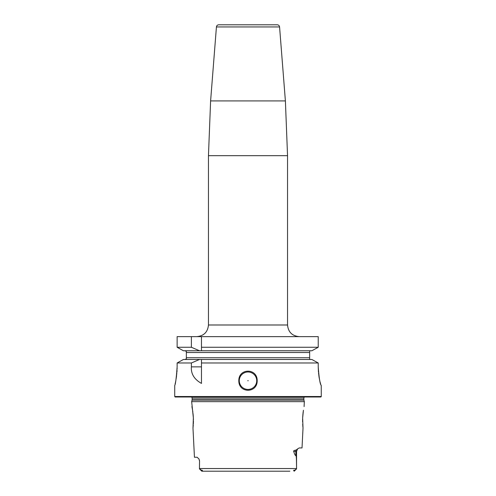 <?xml version="1.0" encoding="UTF-8"?>
<svg xmlns="http://www.w3.org/2000/svg" width="496" height="496" viewBox="0 0 496 496"><rect width="100%" height="100%" fill="white"/><g stroke="black" fill="none" stroke-linecap="round" stroke-linejoin="round"><path stroke-width="0.74" d="M183.408 359.482L199.479 359.482L191.388 362.979L177.128 362.979L183.408 359.482L177.128 362.979L177.128 366.866C176.316 378.15 175.516 384.357 174.722 385.479L174.722 396.527L175.187 396.992L320.813 396.992L321.278 396.527L321.241 385.479C320.081 384.319 319.071 378.113 318.221 366.866L318.451 372.217M318.562 373.37L318.68 374.412M318.81 375.422L318.922 376.222M319.021 376.83L319.567 379.781M319.796 380.81L319.963 381.517M320.143 382.23L320.484 383.47M320.596 383.842L320.751 384.332M175.082 384.022L175.162 383.687M175.255 383.259L175.361 382.788M175.503 382.125L175.609 381.622M176.142 378.739L176.601 375.515M176.725 374.406L176.824 373.445M176.917 372.291L177.047 370.202M177.091 369.086L177.115 367.976M184.977 359.482L186.353 358.875L184.977 359.482M199.479 350.759L191.388 347.268L177.128 347.268L183.408 350.759L177.128 347.268L177.128 336.629L318.221 336.629L318.221 347.268L311.879 350.759L201.475 350.759L201.475 336.629L201.475 350.759L183.408 350.759M184.977 350.759L186.353 351.366L186.353 358.875M310.291 359.482L309.647 359.371L309.647 357.74L186.353 357.74M199.479 359.482L311.879 359.482L318.221 362.979L311.879 359.482M201.475 366.866L191.388 366.866C190.879 373.829 194.24 379.341 201.475 383.414L201.475 359.482L201.475 362.979L318.221 362.979L318.221 366.866M309.647 350.87L310.291 350.759L309.647 350.87L309.647 357.74M216.43 26.945C216.647 25.631 217.415 24.912 218.748 24.8L277.252 24.8C278.585 24.912 279.353 25.631 279.57 26.945L216.43 26.945L210.608 100.917L285.392 100.917L287.544 155.67L208.456 155.67L210.608 100.917M191.388 347.268L191.388 336.629M201.475 347.268L318.221 347.268L311.879 350.759M321.278 396.527L174.722 396.527M191.388 366.866L191.388 362.979M238.812 380.711C238.638 367.989 257.362 367.989 257.188 380.711C257.362 393.427 238.638 393.427 238.812 380.711M256.723 380.711A8.723 8.723 0 0 1 248 389.434A8.723 8.723 0 0 1 239.277 380.711A8.723 8.723 0 0 1 248 371.988A8.723 8.723 0 0 1 256.723 380.711M248.236 380.711L247.764 380.711L248.236 380.711M304.501 396.992A1.395 1.395 0 0 0 303.874 398.158L303.874 399.726A1.395 1.395 0 0 0 303.924 400.086L304.339 401.648L191.661 401.648L193.359 417.93L192.987 428.191L194.444 457.244L197.092 457.244L198.946 458.924L199.547 460.734L199.454 468.546L199.547 460.734M191.499 396.992A1.395 1.395 0 0 1 192.126 398.158L192.126 399.726A1.395 1.395 0 0 1 192.076 400.086L191.661 401.648M302.988 413.459L302.641 417.93L303.013 428.191L302.021 447.938L299.2 447.938L297.6 448.93L296.546 451.428L295.821 451.428L295.821 455.378C296.149 456.549 296.472 454.516 296.546 468.546L296.546 451.428M302.641 417.93L303.422 410.242M304.339 401.648L304.091 406.59M293.706 451.428C293.409 450.808 294.19 450.362 296.056 450.095A3.491 3.106 -90 0 0 295.821 451.428L293.706 451.428C294.661 454.522 295.368 455.843 295.821 455.378M296.056 450.095L297.749 448.787M296.546 468.546L296.546 468.875L296.546 468.546L199.454 468.546L199.454 468.875L199.454 468.168M192.987 428.191L193.285 424.911M193.347 423.851L193.421 420.974M193.415 419.833L193.378 418.401M193.359 417.93L193.198 415.35M193.192 415.257L193.012 413.459M192.87 412.232L192.777 411.581M192.77 411.506L192.671 410.818M192.498 409.746L191.909 406.59M303.199 411.723L303.056 412.858M302.603 419.008L302.579 420.515M302.579 421.185L302.585 421.743M302.678 424.223L302.703 424.688M302.746 425.376L302.777 425.785M302.82 426.281L302.858 426.672M289.85 471.2L201.965 471.2L201.277 470.103C202.666 470.313 202.821 470.487 201.742 470.623M296.546 468.875L294.258 470.623C293.186 470.475 293.341 470.301 294.723 470.103M199.454 468.875L201.277 470.103M294.035 471.2L294.258 470.623L294.035 471.2M285.225 471.2L210.775 471.2M206.15 471.2L201.965 471.2M196.825 336.629C203.887 335.941 207.762 332.06 208.456 324.998L287.544 324.998C288.238 332.06 292.113 335.941 299.175 336.629M309.647 352.507L186.353 352.507M303.874 398.158L192.126 398.158M303.874 399.726L192.126 399.726M303.924 400.086L192.076 400.086M287.544 324.998L287.544 155.67M208.456 324.998L208.456 155.67M279.57 26.945L285.392 100.917M294.333 471.088L296.472 468.949M201.667 471.088L199.528 468.949M198.946 458.924L199.454 460.734"/></g></svg>
